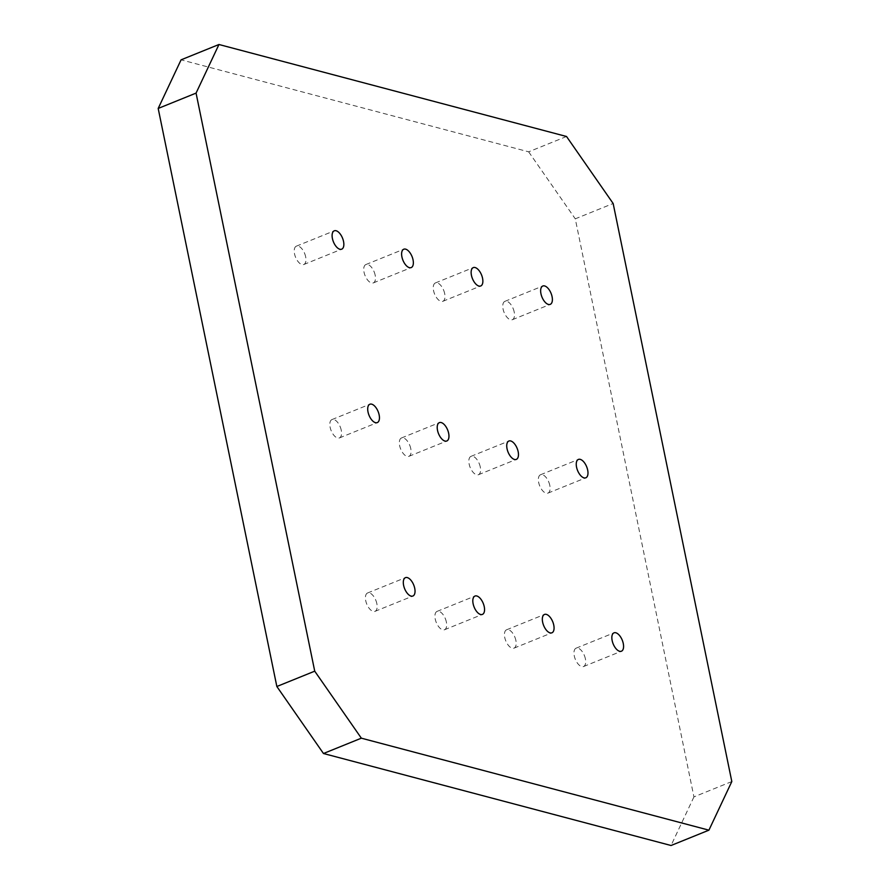 <?xml version="1.0" encoding="UTF-8"?>
<svg xmlns="http://www.w3.org/2000/svg" width="890" height="890" viewBox="0 0 890 890"><rect width="100%" height="100%" fill="white"/><g stroke="black" fill="none" stroke-linecap="round" stroke-linejoin="round"><path stroke-width="0.67" stroke-dasharray="4.45 3.34" d="M376.848 603.643A9.901 4.906 68 0 0 367.57 592.985A9.901 4.906 68 0 0 365.734 600.694A9.901 4.906 68 0 0 375.002 611.352A9.901 4.906 68 0 0 376.848 603.643M341.248 430.226A9.901 4.906 68 0 0 331.97 419.568A9.901 4.906 68 0 0 330.134 427.278A9.901 4.906 68 0 0 339.413 437.936A9.901 4.906 68 0 0 341.248 430.226M305.659 256.798A9.901 4.906 68 0 0 296.381 246.152A9.901 4.906 68 0 0 294.534 253.861A9.901 4.906 68 0 0 303.813 264.508A9.901 4.906 68 0 0 305.659 256.798M446.368 622.043A9.901 4.906 68 0 0 437.09 611.385A9.901 4.906 68 0 0 435.243 619.095A9.901 4.906 68 0 0 444.522 629.753A9.901 4.906 68 0 0 446.368 622.043M375.168 275.199A9.901 4.906 68 0 0 365.89 264.541A9.901 4.906 68 0 0 364.043 272.251A9.901 4.906 68 0 0 373.322 282.909A9.901 4.906 68 0 0 375.168 275.199M515.877 640.433A9.901 4.906 68 0 0 506.599 629.786A9.901 4.906 68 0 0 504.752 637.496A9.901 4.906 68 0 0 514.031 648.143A9.901 4.906 68 0 0 515.877 640.433M444.677 293.6A9.901 4.906 68 0 0 435.399 282.942A9.901 4.906 68 0 0 433.564 290.652A9.901 4.906 68 0 0 442.842 301.309A9.901 4.906 68 0 0 444.677 293.6M585.386 658.834A9.901 4.906 68 0 0 576.108 648.176A9.901 4.906 68 0 0 574.273 655.885A9.901 4.906 68 0 0 583.551 666.543A9.901 4.906 68 0 0 585.386 658.834M549.798 485.417A9.901 4.906 68 0 0 540.519 474.759A9.901 4.906 68 0 0 538.673 482.469A9.901 4.906 68 0 0 547.951 493.127A9.901 4.906 68 0 0 549.798 485.417M410.768 448.616A9.901 4.906 68 0 0 401.49 437.969A9.901 4.906 68 0 0 399.643 445.679A9.901 4.906 68 0 0 408.922 456.325A9.901 4.906 68 0 0 410.768 448.616M480.277 467.016A9.901 4.906 68 0 0 470.999 456.359A9.901 4.906 68 0 0 469.152 464.068A9.901 4.906 68 0 0 478.431 474.726A9.901 4.906 68 0 0 480.277 467.016M514.197 312.001A9.901 4.906 68 0 0 504.919 301.343A9.901 4.906 68 0 0 503.072 309.053A9.901 4.906 68 0 0 512.351 319.71A9.901 4.906 68 0 0 514.197 312.001M566.529 136.493L528.649 151.823L181.082 59.83M731.814 781.553L693.933 796.895L575.274 218.829L613.154 203.499M528.649 151.823L575.274 218.829M693.933 796.895L671.038 845.5M367.57 592.985L405.451 577.654M331.97 419.568L369.862 404.238M296.381 246.152L334.262 230.81M437.09 611.385L474.971 596.055M365.89 264.541L403.771 249.211M506.599 629.786L544.48 614.445M435.399 282.942L473.28 267.612M576.108 648.176L613.989 632.846M540.519 474.759L578.4 459.429M401.49 437.969L439.371 422.628M470.999 456.359L508.88 441.028M504.919 301.343L542.8 286.013M512.351 319.71L550.231 304.369M478.431 474.726L516.311 459.396M408.922 456.325L446.802 440.995M547.951 493.127L585.831 477.797M583.551 666.543L621.431 651.213M442.842 301.309L480.722 285.979M514.031 648.143L551.911 632.812M373.322 282.909L411.202 267.579M444.522 629.753L482.402 614.412M303.813 264.508L341.693 249.178M339.413 437.936L377.293 422.594M375.002 611.352L412.893 596.022"/><path stroke-width="1.33" d="M414.729 588.312A9.901 4.906 68 0 0 405.451 577.654A9.901 4.906 68 0 0 403.615 585.364A9.901 4.906 68 0 0 412.893 596.022A9.901 4.906 68 0 0 414.729 588.312M379.14 414.885A9.901 4.906 68 0 0 369.862 404.238A9.901 4.906 68 0 0 368.015 411.948A9.901 4.906 68 0 0 377.293 422.594A9.901 4.906 68 0 0 379.14 414.885M343.54 241.468A9.901 4.906 68 0 0 334.262 230.81A9.901 4.906 68 0 0 332.415 238.52A9.901 4.906 68 0 0 341.693 249.178A9.901 4.906 68 0 0 343.54 241.468M484.249 606.702A9.901 4.906 68 0 0 474.971 596.055A9.901 4.906 68 0 0 473.124 603.765A9.901 4.906 68 0 0 482.402 614.412A9.901 4.906 68 0 0 484.249 606.702M413.049 259.869A9.901 4.906 68 0 0 403.771 249.211A9.901 4.906 68 0 0 401.924 256.921A9.901 4.906 68 0 0 411.202 267.579A9.901 4.906 68 0 0 413.049 259.869M553.758 625.103A9.901 4.906 68 0 0 544.48 614.445A9.901 4.906 68 0 0 542.633 622.154A9.901 4.906 68 0 0 551.911 632.812A9.901 4.906 68 0 0 553.758 625.103M482.558 278.27A9.901 4.906 68 0 0 473.28 267.612A9.901 4.906 68 0 0 471.444 275.322A9.901 4.906 68 0 0 480.722 285.979A9.901 4.906 68 0 0 482.558 278.27M623.267 643.503A9.901 4.906 68 0 0 613.989 632.846A9.901 4.906 68 0 0 612.153 640.555A9.901 4.906 68 0 0 621.431 651.213A9.901 4.906 68 0 0 623.267 643.503M587.678 470.087A9.901 4.906 68 0 0 578.4 459.429A9.901 4.906 68 0 0 576.553 467.139A9.901 4.906 68 0 0 585.831 477.797A9.901 4.906 68 0 0 587.678 470.087M448.649 433.285A9.901 4.906 68 0 0 439.371 422.628A9.901 4.906 68 0 0 437.524 430.337A9.901 4.906 68 0 0 446.802 440.995A9.901 4.906 68 0 0 448.649 433.285M518.158 451.686A9.901 4.906 68 0 0 508.88 441.028A9.901 4.906 68 0 0 507.044 448.738A9.901 4.906 68 0 0 516.311 459.396A9.901 4.906 68 0 0 518.158 451.686M552.078 296.659A9.901 4.906 68 0 0 542.8 286.013A9.901 4.906 68 0 0 540.953 293.722A9.901 4.906 68 0 0 550.231 304.369A9.901 4.906 68 0 0 552.078 296.659M196.067 93.105L158.186 108.447L181.082 59.83L218.962 44.5L196.067 93.105L314.726 671.171L361.351 738.177L708.918 830.17L731.814 781.553L613.154 203.499L566.529 136.493L218.962 44.5M158.186 108.447L276.846 686.502L314.726 671.171M361.351 738.177L323.471 753.507L671.038 845.5L708.918 830.17M323.471 753.507L276.846 686.502"/></g></svg>
